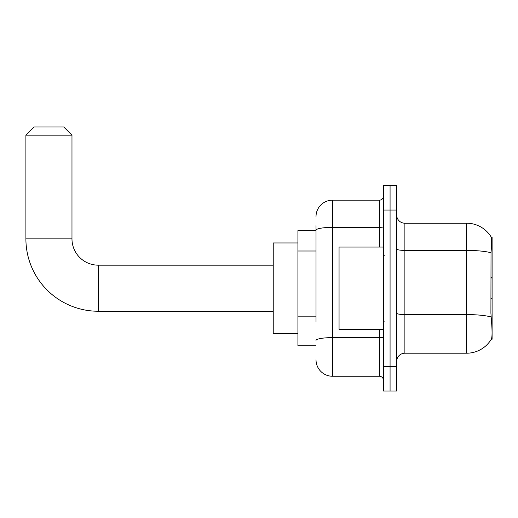 <?xml version="1.0" encoding="UTF-8"?>
<svg xmlns="http://www.w3.org/2000/svg" width="518" height="518" viewBox="0 0 518 518"><rect width="100%" height="100%" fill="white"/><g stroke="black" fill="none" stroke-linecap="round" stroke-linejoin="round"><path stroke-width="0.78" d="M492.1 298.083L492.1 237.199L491.349 237.296A28.801 28.801 0 0 0 466.595 223.206L404.882 223.206A8.23 8.23 0 0 1 396.652 214.983A8.23 8.23 0 0 0 404.882 223.206L404.882 353.211A8.23 8.23 0 0 0 396.652 361.441A8.23 8.23 0 0 1 404.882 353.211L466.595 353.211A28.801 28.801 0 0 0 491.291 339.225L492.1 339.225L492.1 298.083L490.909 299.274M316.019 246.076L316.019 225.68L316.019 230.614L297.921 230.614L297.921 345.804L316.019 345.804M491.291 339.225L491.433 338.979C492.262 336.829 492.262 330.607 491.433 320.299L490.909 313.15L491.025 252.758C491.737 243.81 491.847 238.656 491.349 237.296A28.801 28.801 0 0 0 466.595 223.206L466.595 250.408L404.882 250.408A8.23 1.431 -0 0 1 396.652 248.977M491.433 338.979A28.801 28.801 0 0 1 466.595 353.211L466.595 250.408A28.801 4.999 180 0 1 491.025 252.758M390.073 366.375L390.073 391.058L396.652 391.058L396.652 366.375L390.073 366.375L390.073 391.058L383.488 391.058L383.488 366.375L390.073 366.375L390.073 210.043L390.073 366.375M383.488 366.375L383.488 185.36L390.073 185.36L390.073 210.043L390.073 185.36L396.652 185.36L396.652 366.375M316.019 321.775L316.019 225.68M316.019 216.628A16.453 16.453 0 0 1 332.478 200.168L332.478 376.249L379.377 376.249L379.377 329.351M332.478 200.168L379.377 200.168A4.112 4.112 0 0 0 383.488 196.057M383.488 380.361A4.112 4.112 0 0 0 379.377 376.249M332.478 376.249A16.453 16.453 0 0 1 316.019 359.796M383.488 247.067L339.057 247.067L339.057 329.351L383.488 329.351M273.232 311.247L98.303 311.247L98.303 265.171A26.327 26.327 0 0 1 71.976 238.843L71.976 135.166L25.9 135.166L34.13 126.942L63.746 126.942L71.976 135.166M98.303 311.247A72.403 72.403 0 0 1 25.9 238.843L25.9 135.166M273.232 265.171L98.303 265.171A26.327 26.327 0 0 1 71.976 238.843L25.9 238.843M297.921 242.955L273.232 242.955L273.232 333.462L297.921 333.462M316.019 251.01L297.921 251.01M316.019 316.835L297.921 316.835M491.362 248.239L492.1 248.239M491.116 316.964A28.801 4.999 180 0 0 466.595 314.581L404.882 314.581A8.23 1.431 0 0 1 396.652 313.157M396.652 210.043L383.488 210.043M383.488 336.907A4.112 0.712 0 0 1 379.377 337.619L332.478 337.619A16.453 2.855 180 0 0 316.019 340.481M316.019 230.225A16.453 2.855 180 0 1 332.478 227.37L379.377 227.37L379.377 200.168M379.377 247.067L379.377 227.37A4.112 0.712 0 0 0 383.488 226.651M384.311 255.296L383.488 254.474M384.311 321.121L383.488 321.943M492.1 278.334L490.909 277.143"/></g></svg>
